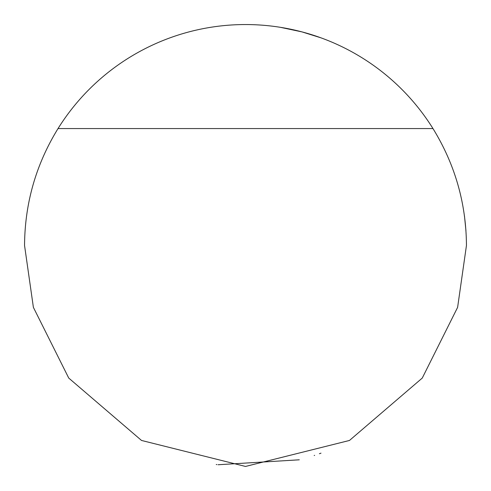 <?xml version="1.0" encoding="UTF-8"?>
<svg xmlns="http://www.w3.org/2000/svg" width="491" height="491" viewBox="0 0 491 491"><rect width="100%" height="100%" fill="white"/><g stroke="black" fill="none" stroke-linecap="round" stroke-linejoin="round"><path stroke-width="0.74" d="M299.295 459.803L218.072 464.744M216.893 464.59L216.249 464.504M58.03 128.562C35.96 164.417 24.802 203.397 24.55 245.5L33.388 307.366L68.74 378.07L141.525 440.458L245.5 466.45L349.475 440.458L422.26 378.07L457.612 307.366L466.45 245.5C466.198 203.397 455.04 164.417 432.97 128.562A220.95 220.95 0 0 0 58.03 128.562L432.97 128.562M464.468 215.972L465.959 230.77M320.991 37.844L302.014 31.903L280.416 27.324M314.197 455.501L314.633 455.36M319.395 453.727L320.991 453.156"/></g></svg>
